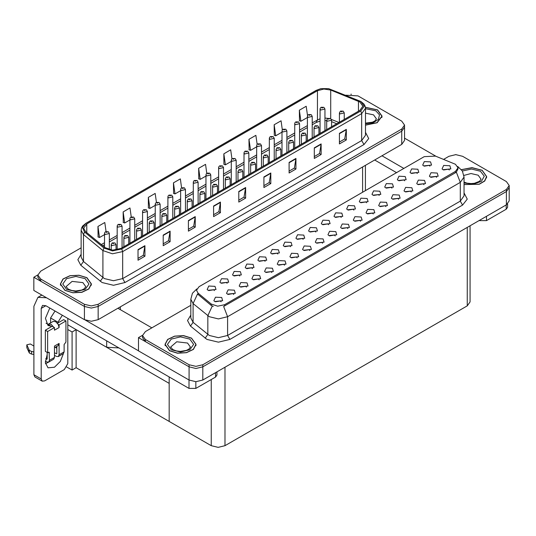 <?xml version="1.0" encoding="UTF-8"?>
<svg xmlns="http://www.w3.org/2000/svg" width="536" height="536" viewBox="0 0 536 536"><rect width="100%" height="100%" fill="white"/><g stroke="black" fill="none" stroke-linecap="round" stroke-linejoin="round"><path stroke-width="0.8" d="M118.905 347.951L106.631 347.254L67.771 324.823M404.566 125.096L404.566 140.419L401.725 144.385L98.162 319.644L91.301 321.285L84.433 319.644L33.855 290.438L33.855 277.226L84.433 306.431L91.301 308.073L98.162 306.431L401.725 131.173L404.566 127.206L401.725 131.173L98.162 306.431L91.301 308.073L84.433 306.431L40.723 281.192L37.875 277.226L37.875 275.115L40.723 279.075L84.433 304.314L91.301 305.956L98.162 304.314L401.725 129.055L404.566 125.096L401.725 121.129L358.008 95.89L345.687 95.22M351.509 94.256L350.779 94.256M37.882 274.901L33.855 277.226M470.065 225.743L470.065 301.909L467.225 305.875L224.999 445.718L218.132 447.366L211.264 445.718L169.155 421.41L169.155 383.354L76.146 329.66L72.072 332.012L67.771 329.526M76.146 329.66L76.146 367.709L72.072 370.061L66.766 366.999M72.072 370.061L72.072 332.012M169.155 376.962L169.155 421.41L76.146 367.709M265.146 261.32L264.362 260.496L259.458 261.32M265.735 257.066L259.511 256.751L257.903 260.235L258.868 261.025L266.7 260.235L265.735 257.066M429.966 166.16L429.182 165.336L424.284 166.16M430.555 161.906L424.338 161.591L422.73 165.075L423.695 165.865L431.52 165.075L430.555 161.906M423.949 184.645L423.165 183.821L418.268 184.645M424.539 180.391L418.321 180.076L416.713 183.56L417.671 184.35L425.504 183.56L424.539 180.391M277.822 253.997L277.038 253.18L272.141 253.997M278.412 249.743L272.194 249.434L270.586 252.912L271.551 253.709L279.377 252.912L278.412 249.743M385.913 206.601L385.129 205.784L380.232 206.601M386.503 202.347L380.285 202.039L378.677 205.523L379.635 206.313L387.468 205.523L386.503 202.347M353.894 210.079L353.11 209.261L348.212 210.079M354.484 205.824L348.266 205.509L346.658 208.993L347.623 209.79L355.448 208.993L354.484 205.824M309.841 250.526L309.058 249.702L304.153 250.526M310.431 246.272L304.207 245.957L302.599 249.441L303.564 250.232L311.396 249.441L310.431 246.272M391.93 188.116L391.146 187.299L386.248 188.116M392.52 183.861L386.302 183.553L384.694 187.037L385.659 187.828L393.484 187.037L392.52 183.861M347.877 228.564L347.094 227.746L342.196 228.564M348.467 224.309L342.243 223.994L340.635 227.478L341.6 228.276L349.432 227.478L348.467 224.309M366.57 202.755L365.793 201.938L360.889 202.755M367.167 198.501L360.942 198.193L359.334 201.677L360.299 202.467L368.125 201.677L367.167 198.501M322.518 243.203L321.734 242.386L316.836 243.203M323.108 238.949L316.89 238.634L315.282 242.118L316.247 242.915L324.072 242.118L323.108 238.949M404.606 180.8L403.829 179.982L398.925 180.8M405.203 176.545L398.978 176.23L397.37 179.714L398.335 180.505L406.167 179.714L405.203 176.545M360.554 221.241L359.77 220.423L354.872 221.241M361.143 216.986L354.926 216.678L353.318 220.162L354.283 220.953L362.108 220.162L361.143 216.986M227.11 283.276L226.326 282.459L221.422 283.276M227.7 279.022L221.475 278.713L219.867 282.197L220.832 282.988L228.664 282.197L227.7 279.022M290.499 246.681L289.721 245.857L284.817 246.681M291.095 242.426L284.871 242.111L283.263 245.595L284.227 246.386L292.053 245.595L291.095 242.426M233.77 294.445L232.986 293.621L228.081 294.445M234.359 290.19L228.135 289.875L226.527 293.36L227.492 294.15L235.324 293.36L234.359 290.19M328.535 224.718L327.757 223.901L322.853 224.718M329.131 220.464L322.906 220.149L321.299 223.633L322.263 224.43L330.089 223.633L329.131 220.464M259.123 279.805L258.345 278.981L253.441 279.805M259.719 275.551L253.495 275.236L251.887 278.72L252.851 279.511L260.677 278.72L259.719 275.551M297.158 257.843L296.381 257.025L291.477 257.843M297.755 253.588L291.53 253.273L289.922 256.757L290.887 257.555L298.713 256.757L297.755 253.588M341.218 217.402L340.434 216.578L335.536 217.402M341.807 213.14L335.583 212.832L333.975 216.316L334.94 217.107L342.772 216.316L341.807 213.14M271.806 272.482L271.022 271.665L266.117 272.482M272.395 268.228L266.171 267.913L264.563 271.397L265.528 272.194L273.36 271.397L272.395 268.228M379.253 195.439L378.47 194.622L373.572 195.439M379.843 191.185L373.625 190.87L372.018 194.354L372.976 195.151L380.808 194.354L379.843 191.185M335.194 235.88L334.417 235.063L329.513 235.88M335.791 231.626L329.566 231.318L327.958 234.802L328.923 235.592L336.749 234.802L335.791 231.626M303.182 239.358L302.398 238.54L297.493 239.358M303.771 235.103L297.547 234.788L295.939 238.272L296.904 239.069L304.736 238.272L303.771 235.103M436.626 177.322L435.842 176.505L430.944 177.322M437.215 173.068L430.998 172.753L429.39 176.237L430.354 177.034L438.18 176.237L437.215 173.068M284.482 265.166L283.698 264.342L278.8 265.166M285.072 260.911L278.854 260.596L277.246 264.08L278.211 264.871L286.036 264.08L285.072 260.911M214.427 290.599L213.65 289.782L208.745 290.599M215.023 286.345L208.799 286.03L207.191 289.514L208.156 290.304L215.981 289.514L215.023 286.345M252.463 268.637L251.685 267.819L246.781 268.637M253.059 264.382L246.835 264.074L245.227 267.558L246.192 268.348L254.017 267.558L253.059 264.382M221.087 301.761L220.309 300.944L215.405 301.761M221.683 297.507L215.459 297.199L213.851 300.683L214.815 301.473L222.641 300.683L221.683 297.507M449.309 170.006L448.525 169.182L443.62 170.006M449.898 165.751L443.674 165.436L442.066 168.92L443.031 169.711L450.863 168.92L449.898 165.751M315.858 232.041L315.074 231.217L310.177 232.041M316.448 227.787L310.23 227.472L308.622 230.956L309.587 231.746L317.413 230.956L316.448 227.787M246.446 287.122L245.662 286.304L240.765 287.122M247.036 282.867L240.818 282.559L239.21 286.043L240.168 286.834L248 286.043L247.036 282.867M417.289 173.476L416.505 172.659L411.608 173.476M417.879 169.222L411.661 168.914L410.053 172.398L411.012 173.188L418.844 172.398L417.879 169.222M373.23 213.924L372.453 213.107L367.549 213.924M373.827 209.67L367.602 209.355L365.994 212.839L366.959 213.63L374.785 212.839L373.827 209.67M239.786 275.96L239.002 275.142L234.105 275.96M240.376 271.705L234.158 271.39L232.55 274.874L233.508 275.665L241.341 274.874L240.376 271.705M411.266 191.962L410.489 191.144L405.585 191.962M411.862 187.707L405.638 187.399L404.03 190.883L404.995 191.674L412.827 190.883L411.862 187.707M398.59 199.285L397.806 198.467L392.908 199.285M399.179 195.03L392.962 194.715L391.354 198.199L392.318 198.99L400.144 198.199L399.179 195.03M455.479 164.271L435.467 156.083L424.278 156.653L199.057 286.68L196.498 290.251L198.079 293.145L211.271 304.026L217.67 306.156L224.611 304.696L455.479 171.406L458.039 167.835L455.479 164.271M456.143 154.663L455.412 154.663M142.516 335.308L138.489 337.64L189.067 366.838L195.935 368.48L202.796 366.838L506.359 191.58L509.2 187.613L506.359 191.58L202.796 366.838L195.935 368.48L189.067 366.838L145.357 341.6L142.509 337.64L142.509 335.523L145.357 339.489L189.067 364.721L195.935 366.363L202.796 364.721L506.359 189.469L509.2 185.503L506.359 181.536L462.642 156.304L455.781 154.663L448.913 156.304L443.594 159.373M138.489 337.64L138.489 350.852L189.067 380.051L195.935 381.692L202.796 380.051L506.359 204.792L509.2 200.833L509.2 185.503M365.485 125.149L377.15 122.757L382.081 116.198L377.532 109.86L365.398 107.254M86.879 277.661L78.926 275.209L69.955 275.718L62.98 279.022L60.36 284.006L64.91 290.345L72.869 292.803L81.841 292.294L88.815 288.991L91.435 284.006L86.879 277.661M359.864 101.981L362.899 106.208L359.864 110.436L120.848 248.436L112.62 250.165L105.036 247.639L85.586 231.599L83.71 228.169L86.745 223.941L317.433 90.751L323.858 89.023L330.699 90.081L359.864 101.981M360.782 101.451L328.642 88.634L320.876 88.634L316.521 90.222L85.827 223.412L82.464 227.579L84.521 232.028L103.977 248.068L112.506 250.908L121.759 248.965L360.782 110.965L364.192 106.208L360.782 101.451M138.054 249.622L138.054 260.195L144.921 256.235L144.921 245.662L138.054 249.622M138.054 258.319L143.34 255.27L144.921 245.662M143.3 255.297L144.921 256.235M163.232 235.09L163.232 245.662L170.093 241.696L170.093 231.13L163.232 235.09M163.232 243.786L168.518 240.731L170.093 231.13M168.471 240.758L170.093 241.696M188.404 220.557L188.404 231.13L195.272 227.164L195.272 216.591L188.404 220.557M188.404 229.254L193.69 226.199L195.272 216.591M193.643 226.226L195.272 227.164M213.576 206.025L213.576 216.591L220.443 212.631L220.443 202.059L213.576 206.025M213.576 214.715L218.869 211.666L220.443 202.059M218.822 211.693L220.443 212.631M339.449 133.35L339.449 143.923L346.316 139.956L346.316 129.384L339.449 133.35M339.449 142.047L344.735 138.992L346.316 129.384M344.688 139.018L346.316 139.956M314.277 147.882L314.277 158.455L321.144 154.489L321.144 143.923L314.277 147.882M314.277 156.579L319.563 153.524L321.144 143.923M319.516 153.557L321.144 154.489M289.098 162.421L289.098 172.987L295.966 169.028L295.966 158.455L289.098 162.421M289.098 171.111L294.391 168.063L295.966 158.455M294.344 168.09L295.966 169.028M263.926 176.954L263.926 187.526L270.794 183.56L270.794 172.987L263.926 176.954M263.926 185.65L269.213 182.595L270.794 172.987M269.166 182.622L270.794 183.56M238.755 191.486L238.755 202.059L245.615 198.092L245.615 187.526L238.755 191.486M238.755 200.183L244.041 197.127L245.615 187.526M243.994 197.154L245.615 198.092M81.124 247.826L40.723 271.149L37.875 275.115M156.432 202.387L155.172 193.442L148.305 197.409L148.418 207.914M131.26 216.946L130 207.975L123.133 211.941L123.246 222.447M106.088 231.519L104.822 222.514L97.961 226.473L98.068 236.986M231.961 158.837L230.694 149.839L223.834 153.805L223.941 164.311M257.146 144.378L255.873 135.306L249.006 139.273L249.113 149.779M282.338 129.96L281.045 120.774L274.177 124.734L274.291 135.239M307.537 115.615L306.217 106.235L299.356 110.202L299.463 120.707M181.604 187.848L180.351 178.91L173.483 182.87L173.59 193.382M206.782 173.329L205.523 164.378L198.655 168.338L198.769 178.843M198.655 168.338L200.209 179.386L205.958 176.063M200.209 179.386L198.655 178.803M223.834 153.805L225.381 164.847L231.311 161.423M225.381 164.847L223.834 164.271M249.006 139.273L250.553 150.315L256.67 146.784M250.553 150.315L249.006 149.738M274.177 124.734L275.732 135.782L282.03 132.144M275.732 135.782L274.177 135.199M299.356 110.202L300.904 121.243L307.383 117.505M300.904 121.243L299.356 120.667M173.483 182.87L175.031 193.918L180.599 190.702M175.031 193.918L173.483 193.335M148.305 197.409L149.859 208.45L155.239 205.342M149.859 208.45L148.305 207.874M123.133 211.941L124.68 222.989L129.886 219.981M124.68 222.989L123.133 222.406M97.961 226.473L99.508 237.522L104.527 234.627M99.508 237.522L97.961 236.939M464.076 184.585L479.271 184.263L484.732 181L486.715 176.612L482.166 170.267L472.022 167.654L461.449 169.617M191.513 338.075L183.56 335.616L174.589 336.126L167.614 339.435L164.994 344.413L169.544 350.758L177.503 353.211L186.474 352.701L193.449 349.398L196.069 344.413L191.513 338.075M458.039 167.835L458.039 168.907L456.33 172.103L455.479 172.719L223.626 306.458L227.586 316.722L218.427 318.907L209.275 316.722L193.121 303.597L190.782 299.309L190.782 318.076L193.121 322.364L209.275 335.482L218.427 337.673L227.586 335.482L460.29 201.134L464.076 195.848L464.076 177.088L460.29 182.374L456.33 172.103M213.234 306.458L211.271 305.46L197.489 293.989L193.121 303.597L193.121 322.364L190.468 326.076L187.546 320.562L190.782 315.114M190.782 305.332L145.357 331.556L142.509 335.523M109.378 249.689L109.378 233.475L105.237 234.466L104.527 233.475L104.788 232.51L105.492 231.793L106.356 231.84L106.383 232.483L107.528 231.827L106.409 231.813L107.274 232.155L106.356 231.84M106.409 231.813L105.579 231.746M116.037 250.011L116.037 244.644L111.897 245.635L111.186 244.644L112.151 242.955L113.016 243.002L113.042 243.652L114.188 242.989L113.391 243.183M113.069 242.976L112.238 242.915M113.377 243.445L113.016 243.002M122.061 247.733L122.061 226.159L117.913 227.15L117.203 226.159L117.464 225.194L118.175 224.47L119.032 224.517L119.059 225.167L120.205 224.504L119.086 224.49L119.957 224.839L119.032 224.517M119.086 224.49L118.255 224.43M134.737 240.416L134.737 218.835L130.596 219.827L129.886 218.835L130.148 217.871L130.851 217.154L131.715 217.201L131.735 217.844L132.881 217.187L131.762 217.174L132.633 217.516L132.091 217.375M131.762 217.174L130.938 217.107M132.07 217.643L131.715 217.201M147.413 233.093L147.413 211.519L143.273 212.511L142.563 211.519L142.824 210.554L143.527 209.831L144.392 209.878L144.419 210.527L145.564 209.864L144.445 209.851L145.31 210.192L144.392 209.878M144.445 209.851L143.614 209.79M128.72 243.887L128.72 237.321L124.573 238.312L123.863 237.321L124.834 235.639L125.692 235.686L125.719 236.329L126.865 235.673L125.746 235.659L126.617 236.001L125.692 235.686M125.746 235.659L124.915 235.592M141.397 236.57L141.397 230.004L137.256 230.996L136.546 230.004L137.511 228.316L138.375 228.363L138.395 229.013L139.541 228.349L138.422 228.336L139.293 228.678L138.75 228.544M138.422 228.336L137.598 228.276M138.73 228.805L138.375 228.363M154.073 229.247L154.073 222.681L149.933 223.673L149.222 222.681L150.187 221L151.052 221.046L151.078 221.69L152.224 221.033L151.105 221.013L151.969 221.361L151.052 221.046M151.105 221.013L150.274 220.953M166.756 221.931L166.756 215.365L162.609 216.35L161.899 215.365L162.87 213.676L163.728 213.723L163.755 214.373L164.9 213.71L163.781 213.697L164.653 214.038L163.728 213.723M163.781 213.697L162.951 213.636M486.514 216.249L486.514 220.611L506.198 209.248L506.198 204.886M436.002 156.304L404.566 138.154M403.896 168.418L381.994 155.775M507.619 203.894L507.619 207.265L506.198 209.248M486.514 220.611L479.646 220.611L479.646 220.216M374.671 160.003L396.573 172.646M479.305 220.41L479.646 220.611M48.287 362.262L45.5 363.77M63.476 353.546L60.3 361.472L54.498 367.207L48.026 367.85L45.366 362.658L47.175 354.524M51.067 326.906L51.067 326.136L46.016 323.221M62.337 315.289L57.935 322.176L57.935 322.947M57.935 322.176L50.605 317.949L50.605 322.886M195.861 381.692L195.861 388.412L215.546 377.049L215.546 372.694M151.809 327.831L117.893 308.254M138.489 350.799L85.271 320.072M55.014 311.061L50.605 317.949M56.32 346.658L56.307 347.904M41.225 378.945L42.23 381.163L34.907 376.935L33.902 374.711L41.225 378.945L41.225 308.381L42.565 305.42L45.801 305.741L189 388.412L189 380.011M46.511 297.748L37.922 297.38L33.902 306.27L33.902 374.711M42.23 381.163L44.656 380.922L64.34 369.559L67.771 363.616L67.771 318.424M51.067 326.136L48.026 325.566L45.413 318.324L49.774 308.033M216.966 371.87L216.966 375.073L215.546 377.049M195.861 388.412L189 388.412M53.627 327.067L54.498 327.57L47.63 331.536L45.346 330.21L52.213 326.25L53.627 327.067L51.067 324.267L48.635 324.025L48.153 324.454M58.203 324.421L59.074 324.93L59.074 327.57L58.203 324.421L55.644 321.627L53.218 321.386L48.635 324.025M45.366 361.143L46.719 361.921L48.662 362.115L49.466 360.339L54.498 357.432L54.498 346.068L59.074 343.429L59.074 354.792L64.112 351.884L64.112 344.481L65.941 342.102L65.941 320.964L63.65 319.644L57.432 323.235M54.498 357.432L53.694 359.207L48.662 362.115M33.902 346.068L30.331 344.005L26.8 344.849L26.874 347.797L29.326 353.01L31.53 354.095L31.53 351.448L33.902 351.884M54.498 347.71L58.069 345.646L59.074 343.429M56.789 346.39L56.789 353.465L56.327 353.733L56.789 353.465M54.498 352.675L56.327 353.733M64.112 351.884L63.308 353.66L58.27 356.567L56.327 356.373L54.498 355.314M58.27 356.567L59.074 354.792M59.074 327.57L54.498 330.21L54.498 327.57M47.175 352.413L47.175 359.02L46.719 359.281L47.175 359.02M45.346 330.21L45.346 351.355L47.63 352.675L49.131 352.199L49.466 360.339M56.789 348.179L55.235 347.288M65.941 320.964L59.074 324.93M47.63 331.536L47.63 352.675M33.902 354.524L33.681 351.757M45.721 358.705L46.719 359.281M33.681 354.397L31.53 354.095M31.53 351.448L29.326 350.37L26.8 344.849M29.326 350.37L29.326 353.01M28.89 349.505L28.89 352.152M365.411 107.347L377.418 109.927L381.92 116.198L377.036 122.69L365.485 125.056M191.399 338.142L195.901 344.413L193.315 349.345L186.414 352.614L177.53 353.123L169.657 350.691L165.155 344.413L167.748 339.482L174.649 336.213L183.533 335.71L191.399 338.142M86.765 277.728L91.267 284.006L88.681 288.938L81.78 292.207L72.896 292.71L65.023 290.284L60.521 284.006L63.114 279.075L70.015 275.805L78.899 275.303L86.765 277.728M461.516 169.704L471.995 167.748L482.052 170.334L486.554 176.612L484.578 180.967L479.157 184.196L464.076 184.485M160.096 225.777L160.096 204.196L155.949 205.188L155.239 204.196L155.5 203.231L156.211 202.514L157.068 202.561L157.095 203.204L158.241 202.548L157.122 202.534L157.993 202.876L157.45 202.735M157.122 202.534L156.291 202.467M157.43 203.003L157.068 202.561M172.773 218.454L172.773 196.88L168.632 197.871L167.922 196.88L168.183 195.915L168.887 195.191L169.751 195.238L169.771 195.888L170.917 195.225L169.798 195.211L170.669 195.553L169.751 195.238M169.798 195.211L168.974 195.151M185.456 211.137L185.456 189.556L181.309 190.548L180.599 189.556L180.86 188.592L181.563 187.875L182.428 187.922L182.454 188.565L183.6 187.908L182.481 187.888L183.352 188.237L182.81 188.096M182.481 187.888L181.65 187.828M182.789 188.364L182.428 187.922M179.433 214.608L179.433 208.042L175.292 209.033L174.582 208.042L175.547 206.36L176.411 206.407L176.431 207.05L177.577 206.394L176.458 206.373L177.329 206.722L176.411 206.407M176.458 206.373L175.634 206.313M192.116 207.291L192.116 200.725L187.969 201.71L187.258 200.725L188.223 199.037L189.087 199.084L189.114 199.734L190.26 199.07L189.141 199.057L190.012 199.399L189.087 199.084M189.141 199.057L188.31 198.99M204.792 199.968L204.792 193.402L200.645 194.394L199.935 193.402L200.906 191.72L201.77 191.767L201.791 192.411L202.936 191.747L201.817 191.734L202.688 192.082L201.77 191.767M201.817 191.734L200.987 191.674M198.132 203.814L198.132 182.24L193.985 183.225L193.275 182.24L193.536 181.275L194.246 180.552L195.111 180.599L195.131 181.248L196.276 180.585L195.158 180.572L196.029 180.913L195.111 180.599M195.158 180.572L194.327 180.511M210.809 196.498L210.809 174.917L206.668 175.909L205.958 174.917L206.219 173.952L206.923 173.235L207.787 173.282L207.814 173.925L208.953 173.262L207.834 173.249L208.705 173.597L208.162 173.456M207.834 173.249L207.01 173.188M208.142 173.724L207.787 173.282M223.492 189.175L223.492 167.594L219.345 168.585L218.634 167.594L218.896 166.636L219.599 165.912L220.464 165.959L220.49 166.609L221.636 165.946L220.517 165.932L221.388 166.274L220.464 165.959M220.517 165.932L219.686 165.865M236.168 181.851L236.168 160.277L232.021 161.269L231.311 160.277L231.572 159.313L232.282 158.589L233.147 158.643L233.167 159.286L234.312 158.623L233.194 158.609L234.065 158.958L233.147 158.643M233.194 158.609L232.363 158.549M248.845 174.535L248.845 152.954L244.704 153.946L243.994 152.954L244.255 151.996L244.959 151.273L245.823 151.32L245.85 151.963L246.989 151.306L245.87 151.293L246.741 151.634L245.823 151.32M245.87 151.293L245.046 151.226M217.469 192.652L217.469 186.079L213.328 187.071L212.618 186.079L213.583 184.397L214.447 184.444L214.474 185.094L215.613 184.431L214.494 184.418L215.365 184.759L214.447 184.444M214.494 184.418L213.67 184.35M230.152 185.329L230.152 178.763L226.004 179.754L225.294 178.763L226.259 177.074L227.123 177.128L227.15 177.771L228.296 177.108L227.177 177.094L228.048 177.443L227.123 177.128M227.177 177.094L226.346 177.034M242.828 178.012L242.828 171.44L238.681 172.431L237.971 171.44L238.942 169.758L239.806 169.805L239.827 170.448L240.972 169.791L239.853 169.778L240.724 170.12L239.806 169.805M239.853 169.778L239.023 169.711M255.505 170.689L255.505 164.123L251.364 165.115L250.654 164.123L251.619 162.435L252.483 162.482L252.51 163.132L253.649 162.468L252.53 162.455L253.401 162.803L252.858 162.663M252.53 162.455L251.706 162.395M252.838 162.924L252.483 162.482M268.188 163.366L268.188 156.8L264.04 157.792L263.33 156.8L264.302 155.118L265.159 155.165L265.186 155.809L266.332 155.152L265.213 155.139L266.084 155.48L265.159 155.165M265.213 155.139L264.382 155.072M261.528 167.212L261.528 145.638L257.38 146.63L256.67 145.638L256.932 144.673L257.642 143.95L258.499 144.003L258.526 144.646L259.672 143.983L258.553 143.97L259.424 144.318L258.499 144.003M258.553 143.97L257.722 143.909M274.204 159.896L274.204 138.315L270.057 139.306L269.347 138.315L269.615 137.35L270.318 136.633L271.183 136.68L271.203 137.323L272.348 136.667L271.229 136.653L272.1 136.995L271.183 136.68M271.229 136.653L270.399 136.586M286.881 152.572L286.881 130.998L282.74 131.99L282.03 130.998L282.291 130.034L282.995 129.31L283.859 129.357L283.886 130.007L285.025 129.344L283.906 129.33L284.777 129.679L283.859 129.357M283.906 129.33L283.082 129.27M299.564 145.256L299.564 123.675L295.416 124.667L294.706 123.675L294.968 122.711L295.678 121.994L296.535 122.041L296.562 122.684L297.708 122.027L296.589 122.014L297.46 122.355L296.535 122.041M296.589 122.014L295.758 121.947M312.24 137.933L312.24 116.359L308.1 117.351L307.383 116.359L307.651 115.394L308.354 114.671L309.218 114.717L309.239 115.367L310.384 114.704L309.265 114.691L310.136 115.032L309.218 114.717M309.265 114.691L308.441 114.63M324.916 130.617L324.916 109.036L320.776 110.027L320.066 109.036L320.327 108.071L321.031 107.354L321.895 107.401L321.922 108.044L323.061 107.388L321.942 107.374L322.813 107.716L321.895 107.401M321.942 107.374L321.118 107.307M280.864 156.05L280.864 149.484L276.717 150.475L276.007 149.484L276.978 147.795L277.842 147.842L277.862 148.492L279.008 147.829L277.889 147.815L278.76 148.164L278.218 148.023M277.889 147.815L277.058 147.755M278.197 148.284L277.842 147.842M293.54 148.727L293.54 142.161L289.4 143.152L288.69 142.161L289.654 140.479L290.519 140.526L290.546 141.169L291.685 140.512L290.566 140.499L291.437 140.841L290.519 140.526M290.566 140.499L289.742 140.432M306.224 141.41L306.224 134.844L302.076 135.836L301.366 134.844L302.338 133.156L303.195 133.203L303.222 133.853L304.368 133.189L303.249 133.176L304.12 133.518L303.577 133.384M303.249 133.176L302.418 133.116M303.557 133.645L303.195 133.203M318.9 134.087L318.9 127.521L314.759 128.513L314.042 127.521L315.014 125.839L315.878 125.886L315.898 126.529L317.044 125.873L315.925 125.859L316.796 126.201L315.878 125.886M315.925 125.859L315.101 125.793M331.576 126.771L331.576 120.205L327.436 121.19L326.726 120.205L327.69 118.516L328.555 118.563L328.581 119.213L329.72 118.55L328.93 118.744M328.601 118.536L327.777 118.476M328.91 119.005L328.555 118.563M344.259 119.448L344.259 112.882L340.112 113.873L339.402 112.882L340.373 111.2L341.231 111.247L341.258 111.89L342.404 111.233L341.285 111.213L342.156 111.562L341.231 111.247M341.285 111.213L340.454 111.153M106.631 347.254L106.631 340.863M84.433 319.644L84.433 304.314M401.725 144.385L401.725 129.055M98.162 319.644L98.162 304.314M362.591 192.27L362.591 166.977M120.366 309.681L120.366 306.827M506.359 204.792L506.359 189.469M202.796 380.051L202.796 364.721M189.067 380.051L189.067 364.721M467.225 305.875L467.225 227.391M224.999 445.718L224.999 367.234M211.264 445.718L211.264 379.522M198.079 293.145L198.079 294.586M211.271 304.026L211.271 305.46M224.611 304.696L224.611 306.016M455.479 171.406L455.479 172.719M365.485 132.318L368.681 138.583L363.984 144.526L124.962 282.526L122.677 278.559L361.693 140.566L365.485 135.28L365.485 108.326L361.693 113.612L360.782 110.965M124.962 282.526L113.518 285.259L102.081 282.526L80.809 265.24L77.888 259.726L81.124 254.272M104.366 278.559L113.518 280.75L122.677 278.559L122.677 251.605L112.393 253.769L102.919 250.607L83.462 234.567L81.124 230.279L81.124 257.233L83.462 261.521L104.366 278.559M320.876 88.634L316.521 90.222M85.827 223.412L82.618 226.051L81.512 228.061L81.124 230.279M84.521 232.028L83.462 234.567L83.462 261.521L80.809 265.24M103.977 248.068L102.919 250.607L102.919 277.561L100.266 281.279M121.759 248.965L122.677 251.605L361.693 113.612L361.693 140.566L363.984 144.526M40.723 279.075L40.723 281.192M86.745 223.941L86.745 232.557M358.483 101.311L358.483 111.24M330.699 90.081L330.699 118.577M338.98 122.496L331.422 119.441M327.972 118.362L324.916 118.067M320.066 118.717L312.24 122.818M317.433 90.751L317.433 119.823L316.227 122.489L312.24 124.788M307.383 125.625L299.564 130.141M294.706 132.941L286.881 137.457M282.03 140.264L274.204 144.78M269.347 147.581L261.528 152.097M256.67 154.904L248.845 159.42M243.994 162.22L236.168 166.736M231.311 169.544L223.492 174.059M218.634 176.86L210.809 181.382M205.958 184.183L198.132 188.699M193.275 191.499L185.456 196.022M180.599 198.823L172.773 203.338M167.922 206.139L160.096 210.661M155.239 213.462L147.413 217.978M142.563 220.785L134.737 225.301M129.886 228.102L122.061 232.617M117.203 235.425L109.378 239.94M104.527 242.741L101.338 244.584M336.762 123.776L331.576 121.639M238.755 191.821L245.589 187.875M263.926 177.289L270.767 173.342M289.098 162.756L295.939 158.803M314.277 148.217L321.111 144.271M339.449 133.685L346.29 129.739M213.576 206.36L220.417 202.407M188.404 220.892L195.245 216.946M163.232 235.425L170.066 231.478M138.054 249.957L144.894 246.011M229.87 339.449L227.586 335.482L227.586 316.722L460.29 182.374L460.29 201.134L462.575 205.1L229.87 339.449L218.427 342.182L206.99 339.449L190.468 326.076M212.236 306.063L207.827 315.724L207.827 334.484L205.174 338.203M464.076 192.886L467.271 199.151L462.575 205.1M145.357 339.489L145.357 341.6M45.801 305.741L41.225 308.381M49.466 352.936L48.32 352.279M26.874 345.157L26.874 347.797M365.485 123.146L372.353 122.228L374.912 120.928L376.419 118.845L373.525 114.811L365.485 113.176M365.485 108.661L375.816 110.852L379.455 114.871L378.443 119.374L373.157 122.737L365.485 123.742M190.401 347.06L187.513 343.027L176.753 341.794L170.662 347.06L172.88 349.606L176.498 350.953L180.398 351.388L186.34 350.443L188.9 349.144L190.401 347.06M189.798 339.067L193.637 344.413L189.798 349.767L180.531 351.985L171.265 349.767L167.42 344.413L171.265 339.067L180.531 336.849L189.798 339.067M85.767 286.646L82.879 282.619L72.119 281.38L66.029 286.646L68.246 289.199L71.864 290.546L75.764 290.981L81.707 290.036L84.266 288.737L85.767 286.646M85.164 278.653L89.003 284.006L85.164 289.36L75.898 291.571L66.632 289.36L62.786 284.006L66.632 278.653L75.898 276.435L85.164 278.653M464.076 182.093L467.144 183.151L471.05 183.587L474.347 183.319L479.546 181.335L481.053 179.252L478.159 175.225L471.003 173.557L463.955 175.373M462.401 170.991L471.519 169.048L480.45 171.259L484.269 176.21L481.382 181.362L473.261 184.083L464.076 182.97M365.431 190.628L365.431 165.336M365.485 108.326L365.096 106.101L364.018 104.131L361.023 101.559L328.642 88.634M316.274 90.329L85.586 223.512M326.726 120.62L324.916 120.533M320.066 121.049L316.227 122.489M307.383 127.595L299.564 132.111M294.706 134.911L286.881 139.427M282.03 142.234L274.204 146.75M269.347 149.551L261.528 154.066M256.67 156.874L248.845 161.39M243.994 164.19L236.168 168.713M231.311 171.513L223.492 176.029M218.634 178.83L210.809 183.352M205.958 186.153L198.132 190.669M193.275 193.469L185.456 197.992M180.599 200.792L172.773 205.308M167.922 208.115L160.096 212.631M155.239 215.432L147.413 219.948M142.563 222.755L134.737 227.271M129.886 230.071L122.061 234.587M117.203 237.394L109.378 241.91M104.527 244.711L102.738 245.743M464.076 177.088L462.387 170.971L457.724 166.495M196.812 288.904L192.437 293.252L190.782 299.309M109.378 233.475L108.332 231.746L105.652 231.699M104.527 247.217L104.527 233.475M116.037 244.644L114.992 242.909L112.312 242.868M111.186 250.031L111.186 244.644M122.061 226.159L121.015 224.423L118.329 224.383M117.203 249.796L117.203 226.159M134.737 218.835L133.692 217.107L131.005 217.06M129.886 243.217L129.886 218.835M147.413 211.519L146.368 209.784L143.688 209.744M142.563 235.9L142.563 211.519M128.72 237.321L127.675 235.592L124.989 235.545M123.863 246.694L123.863 237.321M141.397 230.004L140.352 228.269L137.665 228.229M136.546 239.371L136.546 230.004M154.073 222.681L153.028 220.953L150.348 220.906M149.222 232.055L149.222 222.681M166.756 215.365L165.711 213.63L163.024 213.589M161.899 224.731L161.899 215.365M37.922 297.38L41.902 295.081M381.92 116.198L381.92 117.491M195.901 344.413L195.901 345.707M165.155 344.413L165.155 345.707M91.267 284.006L91.267 285.299M60.521 284.006L60.521 285.299M486.554 176.612L486.554 177.898M160.096 204.196L159.051 202.467L156.365 202.42M155.239 228.577L155.239 204.196M172.773 196.88L171.728 195.144L169.041 195.104M167.922 221.254L167.922 196.88M185.456 189.556L184.404 187.828L181.724 187.781M180.599 213.938L180.599 189.556M179.433 208.042L178.388 206.313L175.701 206.266M174.582 217.415L174.582 208.042M192.116 200.725L191.064 198.99L188.384 198.95M187.258 210.092L187.258 200.725M204.792 193.402L203.747 191.667L201.06 191.627M199.935 202.775L199.935 193.402M198.132 182.24L197.087 180.505L194.4 180.465M193.275 206.615L193.275 182.24M210.809 174.917L209.764 173.188L207.077 173.141M205.958 199.298L205.958 174.917M223.492 167.594L222.44 165.865L219.76 165.825M218.634 191.975L218.634 167.594M236.168 160.277L235.123 158.542L232.436 158.502M231.311 184.659L231.311 160.277M248.845 152.954L247.8 151.226L245.113 151.179M243.994 177.336L243.994 152.954M217.469 186.079L216.423 184.35L213.737 184.31M212.618 195.452L212.618 186.079M230.152 178.763L229.1 177.027L226.42 176.987M225.294 188.129L225.294 178.763M242.828 171.44L241.783 169.711L239.096 169.664M237.971 180.813L237.971 171.44M255.505 164.123L254.459 162.388L251.773 162.348M250.654 173.49L250.654 164.123M268.188 156.8L267.136 155.072L264.456 155.025M263.33 166.173L263.33 156.8M261.528 145.638L260.476 143.903L257.796 143.862M256.67 170.019L256.67 145.638M274.204 138.315L273.159 136.586L270.472 136.539M269.347 162.696L269.347 138.315M286.881 130.998L285.835 129.263L283.149 129.223M282.03 155.38L282.03 130.998M299.564 123.675L298.519 121.947L295.832 121.9M294.706 148.057L294.706 123.675M312.24 116.359L311.195 114.624L308.508 114.583M307.383 140.74L307.383 116.359M324.916 109.036L323.871 107.307L321.191 107.26M320.066 133.417L320.066 109.036M280.864 149.484L279.819 147.748L277.132 147.708M276.007 158.85L276.007 149.484M293.54 142.161L292.495 140.432L289.809 140.385M288.69 151.534L288.69 142.161M306.224 134.844L305.178 133.109L302.492 133.069M301.366 144.211L301.366 134.844M318.9 127.521L317.855 125.793L315.168 125.746M314.042 136.894L314.042 127.521M331.576 120.205L330.531 118.469L327.851 118.429M326.726 129.571L326.726 120.205M344.259 112.882L343.214 111.153L340.528 111.106M339.402 122.255L339.402 112.882"/></g></svg>
